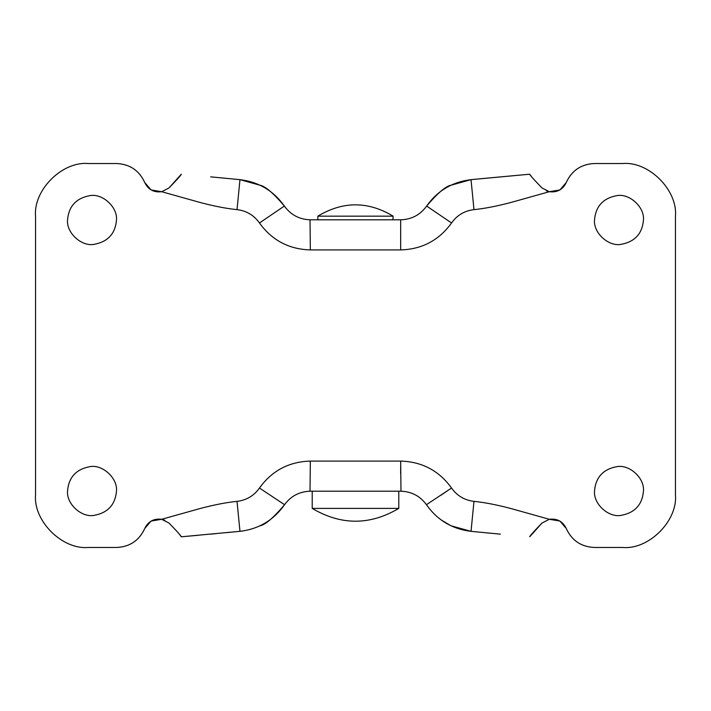 <?xml version="1.0" encoding="UTF-8"?>
<svg xmlns="http://www.w3.org/2000/svg" width="711" height="711" viewBox="0 0 711 711"><rect width="100%" height="100%" fill="white"/><g stroke="black" fill="none" stroke-linecap="round" stroke-linejoin="round"><path stroke-width="1.07" d="M90.093 466.62C102.491 464.336 117.697 478.05 116.48 491.008C115.315 504.766 107.805 512.898 93.932 515.404C81.534 517.679 66.327 503.966 67.545 491.008C68.7 477.25 76.219 469.127 90.093 466.62M90.093 195.596C102.491 193.321 117.697 207.034 116.48 219.992C115.315 233.75 107.805 241.873 93.932 244.38C81.534 246.664 66.327 232.95 67.545 219.992C68.7 206.234 76.219 198.102 90.093 195.596M617.068 466.62C629.466 464.336 644.673 478.05 643.455 491.008C642.3 504.766 634.781 512.898 620.907 515.404C608.509 517.679 593.303 503.966 594.52 491.008C595.685 477.25 603.195 469.127 617.068 466.62M617.068 195.596C629.466 193.321 644.673 207.034 643.455 219.992C642.3 233.75 634.781 241.873 620.907 244.38C608.509 246.664 593.303 232.95 594.52 219.992C595.685 206.234 603.195 198.102 617.068 195.596M500.348 534.148L471.029 531.339C452.338 529.082 437.541 520.292 426.636 504.952C420.237 496.1 411.58 491.514 400.666 491.194L310.334 491.194C299.42 491.514 290.763 496.1 284.364 504.952C273.459 520.292 258.662 529.082 239.971 531.339L237.021 501.371C226.693 502.384 214.482 504.748 200.378 508.445L161.673 519.288C153.843 518.337 148.199 521.403 144.733 528.486L151.105 521.056L161.673 519.288L168.978 523.029C176.781 531.046 180.896 535.632 181.305 536.796L198.165 535.294M162.09 519.377L164.819 520.283M180.043 535.134L181.305 536.796L241.198 531.206M441.033 519.865L450.952 525.776L471.029 531.339L473.979 501.371C484.307 502.384 496.518 504.748 510.622 508.445L549.327 519.288L559.895 521.056L566.267 528.486C562.801 521.403 557.157 518.337 549.327 519.288L542.022 523.029C534.219 531.046 530.113 535.632 529.695 536.796L542.022 523.029M210.652 176.852L239.971 179.661C258.662 181.918 273.459 190.708 284.364 206.048C290.763 214.9 299.42 219.486 310.334 219.806L400.666 219.806C411.58 219.486 420.237 214.9 426.636 206.048C437.541 190.708 452.338 181.918 471.029 179.661L473.979 209.629C484.307 208.616 496.518 206.252 510.622 202.555L549.327 191.712C557.157 192.663 562.801 189.597 566.267 182.514L559.895 189.944L549.327 191.712L542.022 187.971C534.219 179.954 530.104 175.368 529.695 174.204L479.09 178.879M548.91 191.623L546.181 190.717M530.957 175.866L529.695 174.204L471.029 179.661L450.952 185.224C445.726 186.202 437.62 193.143 426.636 206.048L451.547 222.97C439.016 240.309 422.058 249.285 400.666 249.917L310.334 249.917C288.942 249.285 271.984 240.309 259.453 222.97C253.943 215.211 246.459 210.767 237.021 209.629C226.693 208.616 214.482 206.252 200.378 202.555L161.673 191.712L151.105 189.944L144.733 182.514C148.199 189.597 153.843 192.663 161.673 191.712L168.978 187.971C176.781 179.954 180.887 175.368 181.305 174.204L168.978 187.971M284.542 206.306L284.364 206.048C273.442 193.196 265.336 186.255 260.048 185.224L239.971 179.661L233.252 179.003M226.125 178.319L218.588 177.599M475.872 179.19L471.029 179.661M310.023 219.806L310.334 249.917M400.977 219.806L400.053 219.806M471.029 531.339L477.748 531.997M484.875 532.681L492.412 533.401M400.977 491.194L400.666 461.083C422.058 461.715 439.016 470.691 451.547 488.03L426.458 504.694M284.542 504.694L259.453 488.03C271.984 470.691 288.942 461.715 310.334 461.083L310.023 491.194M260.048 525.776C265.274 524.798 273.38 517.857 284.364 504.952M210.687 534.139L215.815 533.659M226.845 532.61L230.728 532.237M566.516 181.918C572.115 170.285 581.358 164.161 594.254 163.53L622.756 163.53C648.823 161.175 677.805 190.157 675.45 216.224L675.45 494.776C677.805 520.843 648.823 549.825 622.756 547.47L594.254 547.47C581.358 546.839 572.115 540.716 566.516 529.082M566.267 182.514C571.76 170.533 581.083 164.205 594.254 163.53M144.484 529.082C138.885 540.716 129.642 546.839 116.746 547.47L88.244 547.47C62.177 549.825 33.195 520.843 35.55 494.776L35.55 216.224C33.195 190.157 62.177 161.175 88.244 163.53L116.746 163.53C129.642 164.161 138.885 170.285 144.484 181.918M116.746 163.53C129.917 164.205 139.24 170.533 144.733 182.514M35.55 216.224C33.195 190.157 62.177 161.175 88.244 163.53M88.244 547.47C62.177 549.825 33.195 520.843 35.55 494.776M144.733 528.486C139.24 540.467 129.917 546.795 116.746 547.47M594.254 547.47C581.083 546.795 571.76 540.467 566.267 528.486M675.45 494.776C677.805 520.843 648.823 549.825 622.756 547.47M622.756 163.53C648.823 161.175 677.805 190.157 675.45 216.224M325.389 219.806L385.406 219.806M392.881 219.806L393.139 216.162C368.049 201.071 342.951 201.071 317.861 216.162L317.861 219.806L392.881 219.806M317.933 216.162L393.139 216.162M312.298 508.401L398.791 508.401L398.791 491.194M237.021 501.371C246.459 500.233 253.943 495.789 259.453 488.03M310.334 461.083L400.666 461.083M451.547 488.03C457.057 495.789 464.541 500.233 473.979 501.371M473.979 209.629C464.541 210.767 457.057 215.211 451.547 222.97M400.666 219.806L400.666 249.917M284.364 206.048L259.453 222.97M239.971 179.661L237.021 209.629M400.666 466.354L400.666 473.882M447.183 490.999L440.962 495.22M312.209 491.194L312.209 508.401C341.076 525.473 369.933 525.473 398.791 508.401"/></g></svg>
